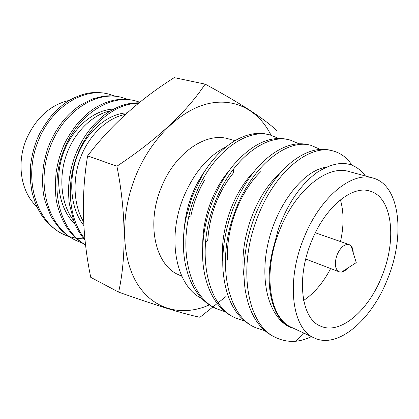 <?xml version="1.0" encoding="UTF-8"?>
<svg xmlns="http://www.w3.org/2000/svg" width="419" height="419" viewBox="0 0 419 419"><rect width="100%" height="100%" fill="white"/><g stroke="black" fill="none" stroke-linecap="round" stroke-linejoin="round"><path stroke-width="0.63" d="M353.217 252.736C353.159 249.755 352.463 247.482 351.122 245.927L349.174 244.591C344.648 243.764 340.631 247.126 337.122 254.679C334.189 263.441 334.891 269.16 339.217 271.837L341.569 272.078C343.596 271.748 345.596 270.464 347.561 268.218M381.856 276.341C397.05 239.914 392.519 197.04 369.809 191.043C352.143 185.078 325.055 207.08 311.521 241.313C295.961 278.405 301.418 318.849 320.472 326.076C340.123 335.326 368.626 310.484 381.856 276.341M340.49 241.564C343.941 226.082 343.915 212.171 340.422 199.832M372.821 178.002L348.781 171.486C327.684 164.688 295.83 189.618 280.17 229.025C262.132 271.784 269.239 318.566 291.786 327.469L314.365 337.992C337.929 349.362 371.863 319.55 387.496 279.148C405.435 236.107 400.218 184.973 372.821 178.002C352.054 171.256 320.111 197.077 304.058 237.594C285.601 281.573 292.122 329.282 314.365 337.992M214.308 307.656L214.308 307.656C190.441 296.579 177.441 259.403 186.015 218.006L192.258 196.333L202.419 175.069C220.74 143.984 247.456 129.099 267.877 134.426L270.307 135.044L278.703 138.432M225.265 311.83L216.597 308.772C188 296.636 176.326 243.764 194.646 197.187C210.375 154.103 245.943 127.701 270.307 135.044M233.064 316.774L233.064 316.774C213.465 307.457 200.827 280.17 202.728 246.351C203.55 231.576 206.572 217.231 211.794 203.315C217.236 188.901 224.432 176.184 233.388 165.175C251.887 144.047 269.983 135.468 287.675 139.443L290.22 140.087L298.983 143.759M244.586 321.064L235.462 317.937C207.012 306.022 195.6 251.913 214.303 204.21C230.345 160.027 266.091 132.765 290.22 140.087M255.223 327.543L252.72 326.322C235.069 317.089 225.129 297.909 222.903 268.773C222.049 249.405 225.192 230.031 232.33 210.652C239.82 190.949 249.892 174.807 262.545 162.221C278.609 147.184 293.897 141.344 308.41 144.702L311.081 145.377M264.85 330.732L255.229 327.538C226.752 315.502 215.984 260.812 234.975 211.595C251.353 166.301 287.083 138.097 311.076 145.388L320.226 149.363M303.597 332.974L295.976 341.239C288.869 341.804 282.202 340.6 275.969 337.625L273.324 336.342C258.334 328.664 248.923 312.935 245.089 289.152C242.161 266.531 245.115 242.941 253.951 218.372C263.373 193.84 275.911 175.09 291.566 162.116C305.304 151.348 318.162 147.378 330.146 150.206L332.948 150.919C340.757 153.008 347.115 157.78 352.028 165.243M275.969 337.625C247.786 325.872 237.301 270.009 256.737 219.367C273.481 172.801 309.306 143.691 332.948 150.919M234.986 140.637L228.25 138.809C206.185 131.948 175.367 152.61 161.692 186.528C145.802 223.259 155.198 265.154 178.583 274.744L181.841 276.262M271.03 135.237C259.12 110.93 235.473 97.365 208.081 103.692C180.772 110.061 151.746 137.636 136.295 174.566C119.818 213.926 121.191 258.696 137.757 284.538C154.381 310.469 183.093 316.685 209.427 304.864M116.922 166.212C157.062 139.579 186.476 112.219 205.163 84.135L174.225 77.635C139.187 99.79 110.323 125.873 87.623 155.884L116.917 166.228L87.613 155.905C81.082 194.971 82.124 235.452 90.74 277.347L118.635 292.122C126.271 257.942 126.15 212.559 116.911 166.238M118.635 292.122L90.75 277.357M225.558 296.83L199.973 317.262C184.041 314.051 156.926 305.676 118.64 292.137M139.134 102.807C133.761 102.791 128.759 103.456 124.124 104.802C117.351 106.656 106.929 112.627 103.069 116.037C91.075 126.061 82.286 137.851 75.525 154.637C74.336 157.403 72.848 162.232 71.062 169.124C69.968 174.115 69.156 179.887 68.637 186.434C68.527 193.934 68.774 199.805 69.381 204.053L74.132 222.227C75.624 225.689 77.525 230.989 85.083 240.344M138.584 103.247C115.45 103.116 89.027 124.495 77.253 155.255C65.568 184.632 68.967 219.656 84.937 238.956M108.228 93.971L107.458 93.767C102.398 92.4 93.343 92.206 88.687 93.118C81.684 94.186 72.408 98.318 67.784 101.377C63.196 104.127 57.749 108.924 51.443 115.764C43.948 125.475 38.993 133.792 36.589 140.726C33.965 147.242 31.991 155.177 30.666 164.536L30.362 180.814L31.881 191.509C34.814 203.074 37.61 208.762 41.282 214.706C47.279 223.95 57.209 231.623 62.646 233.943L64.154 234.677M63.405 234.305L68.994 236.494M69.832 236.761L76.028 238.212M76.965 238.359L83.863 238.903M114.649 96.014L109.055 94.181C83.837 86.969 51.244 107.144 38.119 141.271C22.904 178.337 35.976 222.206 64.165 234.682L69.701 236.96M127.963 99.434L120.478 97.072C114.911 95.778 109.202 95.49 103.357 96.208L92.73 98.889L80.563 104.991C66.6 114.429 56.094 127.826 49.049 145.178C47.164 149.457 45.299 156.402 43.45 166.018C41.848 180.956 42.497 193.012 45.404 202.178L50.537 215.34C51.956 218.346 55.193 222.934 60.257 229.109C65.757 234.441 68.554 236.478 74.933 239.914L76.499 240.674M122.139 97.496C96.873 90.253 63.992 110.92 50.641 145.744C35.175 183.58 48.19 228.177 76.509 240.679L82.265 243.03M135.719 100.937L133.996 100.497C127.748 99.046 121.054 98.947 113.916 100.199C106.285 102 99.581 104.865 93.798 108.783C88.561 112.156 82.862 117.372 76.719 124.433C69.324 134.358 64.426 142.816 62.017 149.808C59.645 155.575 57.649 163.248 56.046 172.827C54.894 188.22 55.423 199.282 57.633 206.017C59.927 214.313 62.876 221.279 66.49 226.915C70.256 233.095 78.646 241.396 85.612 245.047M139.862 102.22L135.714 100.937C110.427 93.662 77.258 114.843 63.678 150.4C48.85 187.125 59.44 230.345 85.596 244.89M69.491 100.33C50.772 104.65 36.547 117.257 26.816 138.15C16.016 162.787 20.84 192.337 36.793 206.525M365.447 176.001C353.798 160.65 337.719 159.429 317.225 172.335C300.973 184.124 288.089 202.791 278.572 228.334L272.675 250.41C263.713 287.298 272.827 319.901 291.299 327.831L290.226 327.333C269.05 317.66 258.968 281.573 268.401 241.784C277.551 203.058 304.126 170.25 325.804 167.296M295.976 341.239C301.083 340.652 306.247 339.118 311.464 336.635M201.801 298.485C175.812 286.318 165.835 236.871 184.774 194.311C195.17 171.251 208.856 155.491 225.836 147.027M276.666 130.539L276.66 130.524C264.384 118.792 240.553 103.325 205.179 84.13M205.163 84.135L174.225 77.635M303.67 300.413C314.297 293.232 323.285 282.616 330.628 268.553M113.643 109.097C93.793 109.637 72.084 128.188 63.091 153.799C54.077 179.788 59.074 208.934 74.959 224.217M127.256 112.821C108.264 113.544 87.492 130.545 77.62 155.124C67.847 179.552 70.46 208.803 83.842 225.584M110.548 110.836C92.772 114.282 74.32 132.168 66.37 154.925C58.299 178.038 61.221 204.299 73.372 220.237M125.496 114.403C108.186 117.43 90.001 133.944 81.071 156.203C72.152 178.227 73.299 205.038 83.638 221.934M227.564 260.068C225.846 228.114 240.27 191.315 260.644 171.748M205.493 243.015L207.724 240.323C209.73 214.229 218.289 191.766 233.414 172.927L233.399 169.15M188.833 216.78L190.87 215.911C193.594 202.848 198.25 190.797 204.833 179.761M244.005 276.503C238.421 241.37 255.527 194.358 279.709 173.649M222.73 261.267C219.87 229.57 233.708 191.761 254.254 171.366M202.765 245.67C202.277 218.477 213.014 189.241 229.481 170.208M184.24 229.135C185.989 207.164 192.944 187.696 205.101 170.732M305.744 259.052L339.217 271.837M351.122 245.927L356.25 262.619L341.569 272.078M315.339 232.786L349.174 244.591M214.298 307.651L216.597 308.766M233.053 316.769L235.462 317.937M107.458 93.772L109.06 94.181"/></g></svg>
